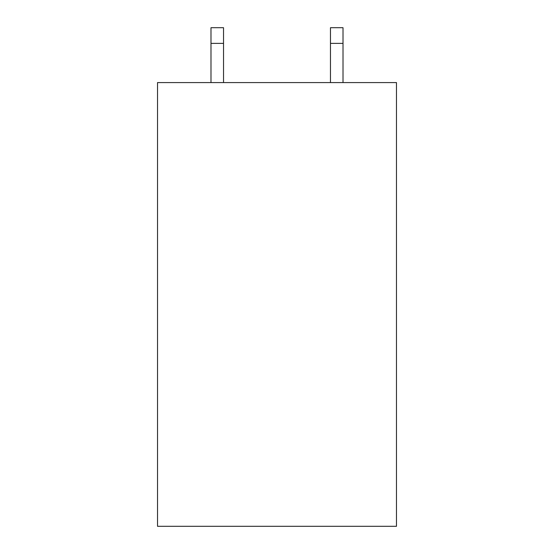 <?xml version="1.0" encoding="UTF-8"?>
<svg xmlns="http://www.w3.org/2000/svg" width="554" height="554" viewBox="0 0 554 554"><rect width="100%" height="100%" fill="white"/><g stroke="black" fill="none" stroke-linecap="round" stroke-linejoin="round"><path stroke-width="0.83" d="M396.477 82.581L396.477 526.3L157.523 526.3L157.523 82.581L396.477 82.581M223.532 43.378L210.991 43.378L210.991 27.7L223.532 27.7L223.532 82.581M210.991 82.581L210.991 43.378M343.009 43.378L330.468 43.378L330.468 27.7L343.009 27.7L343.009 82.581M330.468 82.581L330.468 43.378"/></g></svg>
